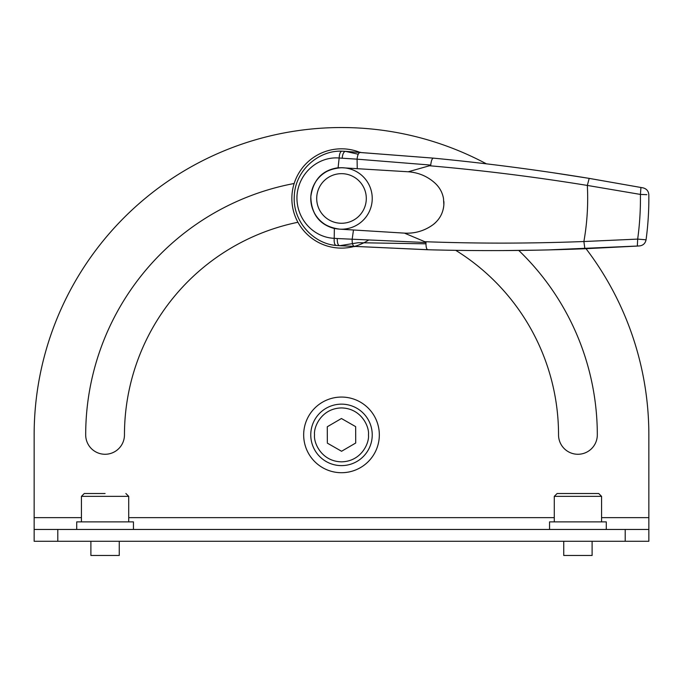 <?xml version="1.0" encoding="UTF-8"?>
<svg xmlns="http://www.w3.org/2000/svg" width="683" height="683" viewBox="0 0 683 683"><rect width="100%" height="100%" fill="white"/><g stroke="black" fill="none" stroke-linecap="round" stroke-linejoin="round"><path stroke-width="1.02" d="M310.765 434.883A30.735 30.735 0 0 1 341.5 404.148A30.735 30.735 0 0 1 372.235 434.883A30.735 30.735 0 0 1 341.5 465.618A30.735 30.735 0 0 1 310.765 434.883A30.735 30.735 0 0 0 341.5 465.618A30.735 30.735 0 0 0 372.235 434.883M105.08 493.519L84.274 493.519L105.08 493.519M554.28 496.353L557.115 493.519L598.726 493.519L577.92 493.519L598.726 493.519L601.569 496.353L554.28 496.353L554.28 521.889M303.67 434.883A37.83 37.83 0 0 1 341.5 397.062A37.83 37.83 0 0 1 379.33 434.883A37.83 37.83 0 0 1 341.5 472.713A37.83 37.83 0 0 1 303.67 434.883M133.45 529.453L133.45 521.889L76.709 521.889L76.709 529.453M606.291 529.453L606.291 521.889L549.55 521.889L549.55 529.453M90.89 541.278L90.89 555.467L119.26 555.467L119.26 541.278M563.74 541.278L563.74 555.467L592.11 555.467L592.11 541.278M341.568 451.267L355.715 443.019L341.568 451.267L327.345 443.139L341.568 451.267M327.345 442.362L327.285 426.755L341.432 418.508L355.655 426.636L355.715 443.019M518.756 250.439A255.809 255.809 0 0 1 597.309 434.883A19.389 19.389 0 0 1 577.92 454.272A19.389 19.389 0 0 1 558.54 434.883A217.04 217.04 0 0 0 455.715 250.328M294.16 183.496A255.809 255.809 0 0 0 85.691 434.883A19.389 19.389 0 0 0 105.08 454.272A19.389 19.389 0 0 0 124.46 434.883A217.04 217.04 0 0 1 297.933 222.265M486.416 163.843A307.35 307.35 0 0 0 34.15 434.883L34.15 541.278L57.79 541.278L57.79 529.453L34.15 529.453M586.031 248.697A307.35 307.35 0 0 1 648.85 434.883L648.85 541.278L57.79 541.278M57.79 529.453L648.85 529.453M355.655 427.413L355.655 426.636L341.432 418.508L327.285 426.755M341.5 229.198A30.735 30.735 0 0 1 310.765 198.463A30.735 30.735 0 0 1 341.5 167.728A30.735 30.735 0 0 1 372.235 198.463A30.735 30.735 0 0 1 341.5 229.198A30.735 30.735 0 0 1 310.765 198.463A30.735 30.735 0 0 1 341.5 167.728C323.597 169.034 313.369 178.656 310.825 196.576A30.735 30.735 148.2 0 1 341.5 167.728L408.229 171.774C418.73 172.56 427.78 176.453 435.378 183.462C439.732 187.629 442.439 192.623 443.498 198.463L443.856 204.755C443.216 213.019 439.536 219.713 432.834 224.852C424.339 230.897 414.88 233.654 404.456 233.125L339.613 229.138A30.735 30.735 58.1 0 1 310.825 196.576L310.765 198.463C312.131 216.451 321.744 226.679 339.613 229.138L334.346 228.515C319.046 224.34 311.209 213.694 310.825 196.576C313.301 179.638 322.393 170.033 338.085 167.762L343.387 167.787M645.35 239.75L646.058 239.81C645.307 243.413 643.113 245.453 639.476 245.94L637.333 246.068L637.674 239.101L583.88 241.526C530.025 243.575 476.999 243.635 424.8 241.705L425.979 242.533L337.24 238.538C337.231 242.986 338.017 245.376 339.596 245.709L336.113 245.445C334.568 244.873 333.944 242.499 334.226 238.316C313.471 237.522 295.841 218.782 296.985 195.731C298.633 172.731 318.56 156.219 339.161 158.021L357.081 159.165L357.252 168.641M342.183 158.174C342.601 154.068 343.677 151.788 345.41 151.344L341.91 151.182C340.313 151.558 339.391 153.837 339.161 158.021L338.085 167.762M425.97 243.822L358.191 242.704L339.605 245.709L429.65 249.79M336.113 245.445C313.548 243.754 292.401 221.369 294.296 195.773C295.312 170.135 318.893 150.269 341.5 151.182L341.91 151.182M343.583 151.225L433.321 158.132L345.41 151.344L358.251 154.247M503.397 250.567L536.403 250.166M548.329 249.91L638.964 245.965M637.333 246.068L584.879 248.74C532.134 250.832 479.739 251.165 427.686 249.739L339.596 245.709M552.274 172.628L588.498 178.272L643.045 187.859L589.198 178.383L587.329 185.426L640.423 194.424L640.936 187.466M360.479 152.266C358.66 152.574 357.533 154.879 357.081 159.165L430.742 165.081C431.186 160.864 432.049 158.55 433.321 158.132C484.87 163.066 536.829 169.819 589.198 178.383M639.476 245.94C643.113 245.453 645.307 243.413 646.058 239.81A307.35 307.35 0 0 0 648.824 194.749C648.526 191.086 646.605 188.79 643.045 187.859C646.605 188.79 648.526 191.086 648.824 194.749A307.35 307.35 0 0 1 646.058 239.81L637.674 239.101A298.949 298.949 0 0 0 640.423 194.424L646.844 194.672M359.924 152.36A49.646 49.646 0 0 0 291.854 198.463A49.646 49.646 0 0 0 368.299 240.254M413.642 172.449A43.678 43.678 0 0 0 408.229 171.774L429.47 165.756C481.515 170.238 534.132 176.795 587.329 185.426A246.17 246.17 0 0 1 583.88 241.526L584.879 248.74M337.24 238.538L334.226 238.316L334.346 228.515M427.686 249.739C426.482 249.175 425.91 246.768 425.979 242.533M429.47 165.756L430.742 165.081M354.673 246.631C352.915 246.111 352.069 243.686 352.146 239.374L353.478 229.992M424.8 241.705L404.456 233.125A43.678 43.678 0 0 0 418.047 231.827M421.505 230.777A43.678 43.678 0 0 0 432.834 224.852A26.893 26.893 0 0 0 435.874 222.274M443.25 208.989A26.893 26.893 0 0 0 443.856 201.459M435.378 183.462A43.678 43.678 0 0 0 425.364 176.445M314.547 434.883C313.463 427.003 321.548 408.306 341.5 407.939C361.452 408.306 369.537 427.003 368.453 434.883C369.537 442.772 361.452 461.469 341.5 461.836C321.548 461.469 313.463 442.772 314.547 434.883M125.885 493.519L128.72 496.353L81.431 496.353L81.431 521.889M34.15 517.637L81.431 517.637M128.72 517.637L554.28 517.637M601.569 517.637L648.85 517.637M625.21 529.453L625.21 541.278M341.5 173.661A24.801 24.801 0 0 1 366.301 198.463A24.801 24.801 0 0 1 341.5 223.273A24.801 24.801 0 0 1 316.699 198.463A24.801 24.801 0 0 1 341.5 173.661M128.72 496.353L128.72 521.889M601.569 496.353L601.569 521.889M81.431 496.353L84.274 493.519"/></g></svg>
